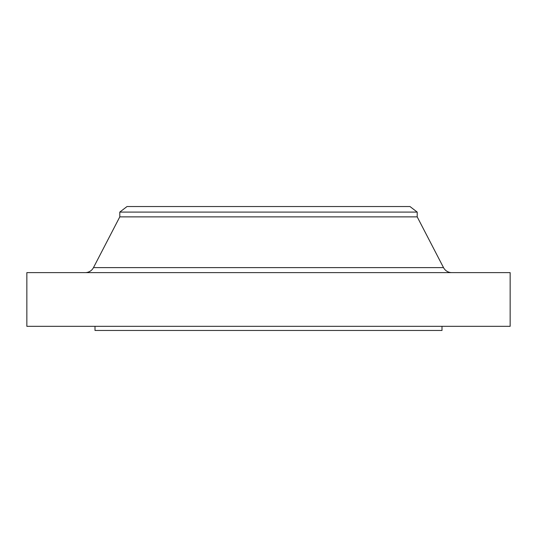 <?xml version="1.0" encoding="UTF-8"?>
<svg xmlns="http://www.w3.org/2000/svg" width="537" height="537" viewBox="0 0 537 537"><rect width="100%" height="100%" fill="white"/><g stroke="black" fill="none" stroke-linecap="round" stroke-linejoin="round"><path stroke-width="0.81" d="M451.771 272.628A9.297 9.297 0 0 1 443.522 267.614L417.209 216.867L417.209 212.088L409.979 206.537L127.021 206.537L119.791 212.088L417.209 212.088L119.791 212.088L119.791 216.867L417.209 216.867L119.791 216.867L93.478 267.614L443.522 267.614A9.297 9.297 0 0 0 451.771 272.628M510.15 326.328L510.15 272.628L26.85 272.628L26.85 326.328L510.15 326.328L26.85 326.328L26.85 272.628L510.15 272.628L510.15 326.328M441.991 330.463L441.991 326.328L441.991 330.463L95.009 330.463L441.991 330.463M95.009 326.328L95.009 330.463L95.009 326.328M417.209 216.867L443.522 267.614L93.478 267.614L119.791 216.867L119.791 212.088L127.021 206.537L409.979 206.537L417.209 212.088L417.209 216.867M85.229 272.628A9.297 9.297 0 0 0 93.478 267.614"/></g></svg>
